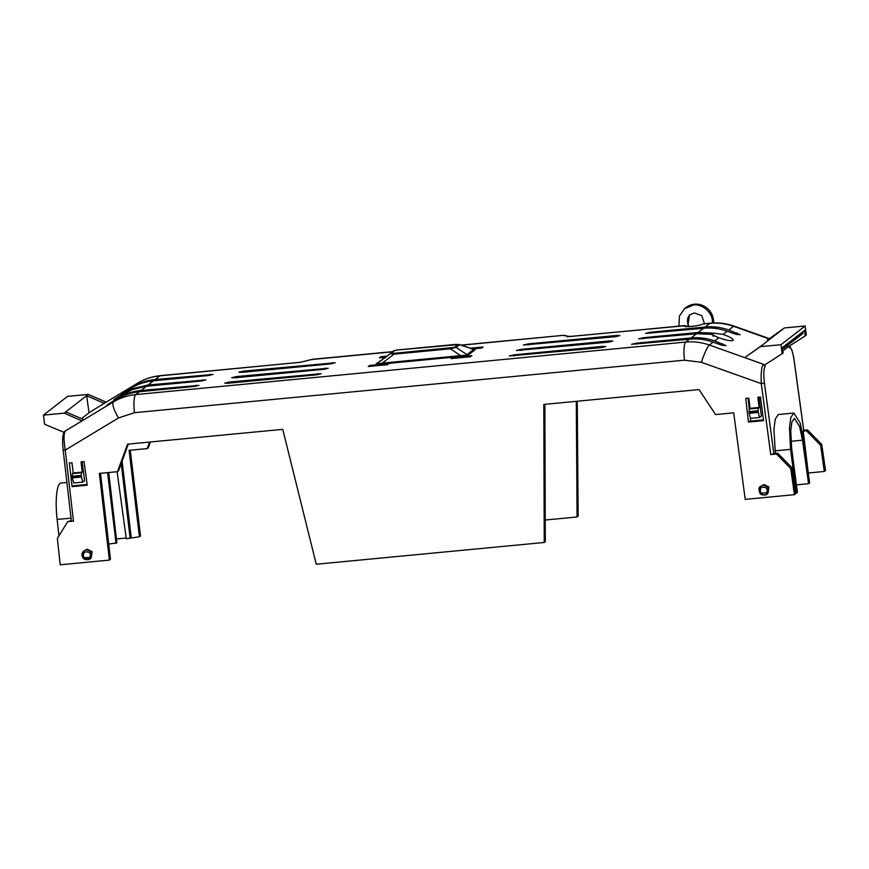 <?xml version="1.0" encoding="UTF-8"?>
<svg xmlns="http://www.w3.org/2000/svg" width="869" height="869" viewBox="0 0 869 869"><rect width="100%" height="100%" fill="white"/><g stroke="black" fill="none" stroke-linecap="round" stroke-linejoin="round"><path stroke-width="1.3" d="M71.03 518.196L57.104 519.38A31.99 6.974 -94.9 0 1 59.961 483.414A31.99 6.974 -94.9 0 1 60.895 483.023L66.902 482.447M770.727 454.552L761.287 383.642L701.37 362.297A16 2.325 -70.4 0 1 709.397 345.036L713.112 342.147L721.248 345.036L726.049 345.666L714.687 340.93L718.782 337.748L711.211 334.326L696.504 333.729L691.061 337.954L636.271 343.19L631.578 344.298L689.465 339.192L685.771 342.06L135.76 394.58C127.721 395.373 120.28 397.817 113.415 401.934L65.414 430.915C63.654 433.381 63.6 439.768 65.251 450.099L73.463 521.128L67.641 521.682L57.376 538.508L60.178 564.796L109.385 560.092L99.359 473.409L117.489 471.682L127.515 444.168L282.751 429.351L316.251 564.242L544.233 542.473L543.798 404.422L699.034 389.594L715.589 414.578L733.708 412.84L745.222 499.382L794.429 494.689L790.714 468.489L776.549 453.998L770.727 454.552L773.855 453.879L764.416 382.979L761.287 383.642C760.82 373.203 761.516 366.74 763.395 364.274L709.397 345.036C701.685 342.31 693.81 341.321 685.771 342.06A16 3.509 -95.5 0 0 684.49 360.179L134.478 412.688L118.521 417.946L65.251 450.099L63.144 450.012L71.356 521.042L73.463 521.128M718.782 337.748C726.028 340.29 730.796 341.18 733.11 340.398L733.317 339.92M685.022 326.494L684.457 325.799L685 325.56L687.021 326.646M687.661 326.635L689.584 314.904L694.342 312.938L701.75 315.621L704.531 323.702M690.138 314.48A9.331 9.005 -129.5 0 0 689.345 326.581M763.395 364.274L765.176 366.49L764.959 364.839L783.154 353.02L782.458 347.535L784.012 346.329L784.555 348.078L784.696 345.797L785.837 344.906L786.38 346.655L786.521 344.385L787.672 343.483L788.216 345.243L788.346 342.962L789.497 342.071L790.04 343.82L790.171 341.539L791.322 340.648L791.865 342.397L792.007 340.127L793.147 339.225L793.69 340.985L793.831 338.704L794.983 337.813L795.526 339.562L795.656 337.281L796.808 336.39L797.351 338.139L797.481 335.868L798.633 334.967L799.176 336.727L799.317 334.446L800.458 333.555L801.001 335.304L801.142 333.023L802.293 332.132L802.837 333.881L802.967 331.61L804.52 330.394L805.215 335.89L806.302 335.043L805.118 325.973L784.403 327.95L767.229 340.17L768.218 340.518M712.634 322.975L712.374 321.096C712.406 312.406 701.761 303.433 693.364 305.062L684.522 308.701L679.46 315.99L678.928 326.147M684.522 308.701L685.565 307.843A17.326 16.728 50.5 0 1 694.396 304.204A17.326 16.728 50.5 0 1 713.482 320.205L713.873 322.92M72.094 486.64L69.357 463.003L71.964 462.753L73.235 472.964L82.294 472.095L81.023 461.884L84.076 461.591L87.215 485.195L72.094 486.64L73.181 485.804L87.117 484.467M748.459 422.062L745.732 398.415L748.785 398.121L750.056 408.343L759.115 407.474L757.844 397.263L760.451 397.014L763.59 420.618L748.459 422.062L749.545 421.215L763.493 419.89M760.212 493.69L760.657 486.314L764.112 484.565L768.946 487.031L767.838 493.559L764.677 495.058L760.516 493.994L760.896 493.027C755.574 486.129 770.14 484.739 766.632 492.484L767.838 493.288L767.023 494.189C766.99 495.156 761.994 495.439 760.592 494.07L760.896 493.027L766.74 492.919L760.896 493.027M83.391 558.311L83.837 550.935L87.291 549.186L92.125 551.663L91.017 558.18L87.856 559.69L83.696 558.615L84.076 557.648C78.753 550.761 93.32 549.371 89.811 557.105L91.017 557.92L90.202 558.81C90.159 559.777 85.173 560.06 83.772 558.702L84.076 557.648L84.087 558.669L83.489 558.474C81.349 555.791 81.469 553.281 83.837 550.935L86.313 549.947C91.049 550.653 92.614 553.314 91.017 557.92L84.174 558.094M790.714 468.489L791.855 467.598L777.636 453.151L776.549 453.998M794.429 494.689L795.667 493.722L791.855 467.598M796.33 493.201L797.416 492.365L791.681 448.6L790.747 430.883L791.855 422.128L794.396 418.337L799.61 426.549L802.5 440.192L808.561 483.707L809.636 482.871L803.575 439.258L800.099 422.888L793.842 413.036L790.79 417.587L789.465 428.091L790.584 449.349L796.33 493.201L795.591 493.277M544.885 404.313L545.319 541.637L544.233 542.473M128.319 444.092L118.564 470.846L117.489 471.682M100.532 473.301L110.472 559.256L109.385 560.092M67.641 521.682L71.312 520.596M63.198 449.925L63.144 450.012C62.981 447.513 61.286 434.022 65.153 431.1L65.414 430.915M777.636 453.151L773.855 453.879M81.306 476.364L81.273 475.376L72.214 476.234L72.333 477.907L73.702 482.979L82.761 482.121L81.306 476.364L72.246 477.233M82.197 461.776L84.554 480.731L82.761 482.121M73.235 472.964L72.388 473.616L81.458 472.747L82.294 472.095M81.458 472.747L81.273 475.376M72.388 473.616L72.214 476.234M750.707 421.107L750.284 417.478M749.295 408.93L748.057 398.198M758.126 411.743L758.094 410.744L749.035 411.613L749.154 413.286L750.523 418.358L759.593 417.489L758.126 411.743L749.067 412.612M759.017 397.155L761.374 416.11L759.593 417.489M750.056 408.343L749.208 408.995L758.279 408.126L759.115 407.474M758.279 408.126L758.094 410.744M749.208 408.995L749.035 411.613M760.657 486.314L763.134 485.326C767.87 486.032 769.434 488.682 767.838 493.288L767.262 493.44C765.763 495.189 763.645 495.395 760.907 494.048L760.31 493.853C758.355 489.888 758.474 487.368 760.657 486.314M775.376 453.368L773.931 429.579L775.257 419.075L778.309 414.524L793.842 413.036M57.104 519.38L58.983 535.869M64.089 432.382L44.569 424.235L43.45 415.11L64.165 413.133L82.001 420.9L83.696 419.586L65.783 411.873L64.165 413.133M134.478 412.688A16 3.509 -95.5 0 1 135.76 394.58L139.453 391.713L194.243 386.477L198.936 385.369L141.05 390.474L146.492 386.249L201.282 381.013L205.975 379.905L148.088 385.01L153.531 380.774L208.321 375.549L213.014 374.441L155.117 379.536C147.089 380.329 139.648 382.784 132.783 386.901L125.56 391.256C120.878 394.178 120.356 394.58 123.995 392.473L131.208 388.128L127.113 391.3C113.676 399.338 108.516 403.346 122.801 394.645L111.482 402.195C106.8 405.106 106.279 405.508 109.918 403.401L117.13 399.056L113.415 401.934A16 4.03 -121.1 0 0 118.521 417.946M81.48 418.63L89.029 412.775L106.17 402.13L137.541 383.207L132.783 386.901M72.192 426.831L82.001 420.9M107.115 404.997L109.918 403.401M113.915 399.729L132.294 389.605L146.492 386.249M121.193 394.059L123.995 392.473M139.453 391.713C131.425 392.506 123.985 394.95 117.13 399.056M713.134 336.368L712.797 333.088L698.1 332.49L643.31 337.726L638.617 338.834L696.504 333.729M733.11 340.398C733.632 338.986 730.286 336.976 723.084 334.402L727.179 331.219L735.326 334.098L740.127 334.728L728.765 329.992C721.042 327.265 713.177 326.277 705.139 327.026L650.349 332.251L645.656 333.37L703.542 328.265L698.1 332.49M728.765 329.992L733.523 326.299C725.669 323.561 717.783 322.584 709.886 323.344A16 3.509 -95.5 0 1 710.353 323.138L702.467 324.083A9.266 1.249 -7.2 0 1 691.572 326.407C686.206 326.842 683.838 326.646 684.457 325.799L684.261 326.103M566.718 336.097A5.333 5.257 136.1 0 0 563.416 335.477L569.814 336.488L566.469 336.042L567.913 337.031M384.598 357.919L376.266 363.763C375.636 364.328 377.548 364.415 382.023 364.002L460.266 356.529L468.326 354.976A2.661 2.574 52.2 0 1 466.946 354.726L473.844 349.273L459.06 344.493L473.692 349.49A2.661 2.574 52.2 0 0 475.071 349.729L473.724 349.229M386.738 356.171L380.872 356.735L379.471 357.811L385.304 357.257M369.662 365.436L368.271 366.522L387.617 364.676L389.008 363.59L369.662 365.436L369.781 366.37M472.725 348.914L481.676 348.056L483.077 346.97L470.455 348.176M452.51 357.528L451.12 358.604L470.477 356.757L471.867 355.682L452.51 357.528L452.64 358.462M229.514 382.012L224.734 383.153L227.884 383.272L316.435 374.821L321.215 373.692L229.514 382.012L229.644 383.11M236.553 376.549L231.773 377.678L234.923 377.809L323.474 369.358L328.254 368.228L236.553 376.549L236.683 377.646M243.592 371.085L238.812 372.214L241.962 372.345L330.513 363.894L335.293 362.764L243.592 371.085L243.722 372.182M601 347.654L605.78 346.525L602.63 346.394L514.079 354.845L509.299 355.975L601 347.654M608.039 342.19L612.819 341.05L609.669 340.92L521.118 349.381L516.338 350.511L608.039 342.19M615.078 336.716L619.858 335.586L616.708 335.456L528.156 343.918L523.377 345.047L615.078 336.716M713.112 342.147C705.378 339.431 697.503 338.454 689.465 339.192M782.133 353.813L781.025 344.689L760.31 346.666L761.928 345.406L744.755 357.615L755.78 361.558M760.31 346.666L744.755 357.615M808.311 473.312L803.206 431.089L806.443 430.774L820.597 445.276L821.737 444.385L825.55 470.52L824.312 471.476L820.597 445.276M803.716 430.503L803.206 431.089M803.738 430.666L794.049 359.962C792.702 351.445 791.159 347.339 789.41 347.665L789.204 346.166M81.393 477.048L72.333 477.907M796.428 484.869L808.561 483.707M758.213 412.417L749.154 413.286M108.723 544.124L116.859 542.81L108.734 472.519M117.109 471.715L126.298 538.747L139.42 536.76L140.506 535.923L130.263 450.218M116.413 538.965L126.201 538.03M155.117 379.536L159.863 375.853C151.956 376.603 144.515 379.058 137.541 383.207A16 4.139 -121.1 0 1 137.65 383.131A16 4.139 -121.1 0 1 137.758 383.066M43.45 415.11L67.543 396.394L88.258 394.417L106.17 402.13L137.65 383.131C144.623 378.949 152.194 376.462 160.33 375.658A16 3.509 84.5 0 0 159.863 375.853L300.087 362.319L160.33 375.658M88.258 394.417L86.639 395.677L104.476 403.444M65.783 411.873L86.639 395.677L89.029 412.775M141.05 390.474C133.022 391.267 125.57 393.711 118.705 397.828M127.113 391.3L133.88 388.367L133.978 388.986M153.531 380.774C145.503 381.567 138.062 384.022 131.208 388.128M133.88 388.367L148.088 385.01M310.613 359.733L311.743 359.516A5.333 4.519 -109.7 0 0 310.613 359.733L299.609 362.514L311.743 359.516L392.506 351.804M461.32 345.232L563.492 335.325L460.961 345.112M714.687 340.93C706.975 338.204 699.1 337.215 691.061 337.954M727.179 331.219C719.456 328.504 711.581 327.515 703.542 328.265M712.797 333.088L723.084 334.402M569.814 336.488L684.511 325.766M465.925 355.291L466.946 354.726L456.084 347.372L450.403 348.784L460.537 355.649L465.925 355.291A2.661 1.76 76 0 0 466.74 355.573M460.266 356.529A2.661 0.587 84.5 0 0 460.537 355.649L382.295 363.112A2.661 0.587 84.5 0 1 382.023 364.002M376.266 363.763A2.661 2.574 -127.8 0 0 377.559 363.264C376.712 363.959 378.287 363.915 382.295 363.112L394.015 354.172L390.127 353.661L377.559 363.264L384.294 358.017A2.661 2.574 -127.8 0 1 383.012 358.528M380.991 357.67L380.872 356.735M761.928 345.406L782.773 329.21L767.229 340.17M782.773 329.21L784.403 327.95M781.025 344.689L805.118 325.973M805.215 335.89L788.009 346.937L787.792 345.286M808.778 472.953L824.312 471.476M116.055 543.429L107.593 472.627M84.076 557.648L89.909 557.54M150.38 441.984L148.295 447.752L147.209 448.6L129.09 450.327L139.42 536.76M131.23 537.542L122.094 461.157M149.577 442.06L147.209 448.6M121.215 463.59L130.154 538.378M577.266 401.228L578.146 516.132L577.07 516.979L576.288 401.315M803.76 430.296L807.518 429.938L821.737 444.385M454.737 347.709A2.661 1.76 -104 0 0 453.911 347.415L394.287 353.281L391.408 353.162L394.645 350.652A2.661 2.574 -127.8 0 0 393.364 351.152L384.913 357.887M807.518 429.938L806.443 430.774M545.254 520.02L577.07 516.979M713.482 320.205L712.374 321.096M455.074 344.482A2.661 0.587 -95.5 0 1 455.15 344.45L398.762 349.838A2.661 0.587 84.5 0 0 398.675 349.87L457.941 344.602A2.661 2.574 52.2 0 1 459.321 344.852L456.084 347.372A2.661 2.574 52.2 0 0 454.704 347.122L453.911 347.415M398.838 349.849A2.661 0.587 84.5 0 0 398.762 349.838L395.123 350.381A2.661 1.76 76 0 1 395.438 350.348L398.675 349.87M450.674 347.904A2.661 0.587 84.5 0 0 450.403 348.784L394.015 354.172A2.661 0.587 84.5 0 1 394.287 353.281M391.408 353.162A2.661 2.574 -127.8 0 0 390.127 353.661L384.304 358.017M701.37 362.297L684.49 360.179M775.05 450.837L790.584 449.349M702.521 324.039L709.886 323.344L705.139 327.026M468.326 354.976L475.071 349.729M769.304 338.584L734.099 326.103A16 2.216 109.5 0 0 733.523 326.299L768.924 338.845M764.416 382.979C763.416 374.126 763.666 368.63 765.176 366.49M788.009 346.937L782.882 350.913M802.5 440.192L790.942 441.3M90.441 558.061C88.942 559.821 86.824 560.016 84.087 558.669M210.037 375.332L209.918 374.311M195.959 386.26L195.84 385.239M202.998 380.796L202.879 379.775M636.271 343.19L636.401 344.265M723.03 345.58L722.812 343.82M643.31 337.726L643.44 338.791M650.349 332.251L650.479 333.327M737.108 334.652L736.89 332.892M318.184 374.604L318.054 373.561M325.223 369.14L325.093 368.098M332.262 363.666L332.132 362.634M514.079 354.845L514.22 355.942M602.76 347.426L602.63 346.394M521.118 349.381L521.259 350.468M609.799 341.962L609.669 340.92M528.156 343.918L528.298 345.004M616.827 336.499L616.708 335.456M760.907 494.048L760.994 493.473M457.941 344.602L454.704 347.122M394.689 350.598A2.661 1.76 76 0 1 395.123 350.381L393.375 351.141M394.645 350.652L395.438 350.348M801.001 335.304L799.415 335.467M799.176 336.727L797.59 336.89M797.351 338.139L795.765 338.313M795.526 339.562L793.929 339.725M793.69 340.985L792.104 341.148M791.865 342.397L790.279 342.571M790.04 343.82L788.455 343.983M788.216 345.243L786.619 345.406M786.38 346.655L784.794 346.829M784.555 348.078L782.556 348.284M802.837 333.881L801.24 334.054M312.601 359.277L392.734 351.63M570.607 336.488L685 325.56M803.803 430.579L793.679 357.105L791.789 349.74L789.486 345.981M566.849 336.129L563.492 335.325M734.099 326.103C726.365 323.377 718.446 322.399 710.353 323.138M455.15 344.45L459.06 344.504"/></g></svg>
